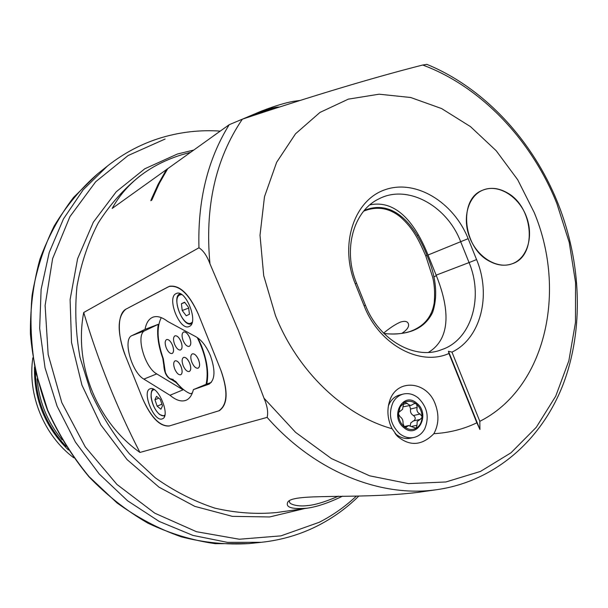 <?xml version="1.0" encoding="UTF-8"?>
<svg xmlns="http://www.w3.org/2000/svg" width="608" height="608" viewBox="0 0 608 608"><rect width="100%" height="100%" fill="white"/><g stroke="black" fill="none" stroke-linecap="round" stroke-linejoin="round"><path stroke-width="0.91" d="M435.267 404.115C439.227 414.778 438.763 424.635 433.876 433.686C421.975 445.672 409.868 446.568 397.556 436.377L392.107 428.739L390.594 425.456C387.471 417.324 387.091 409.366 389.454 401.569C396.028 378.244 426.816 380.456 435.267 404.115M476.573 259.586C491.568 295.237 480.799 338.451 451.957 352.116L448.453 351.264L448.947 353.484C419.877 366.639 378.982 344.569 364.139 305.87L355.216 283.7C339.218 244.598 354.038 200.252 384.841 189.81C415.424 178.775 453.614 201.985 468.145 238.663L476.573 259.586L469.072 262.572L460.659 241.68C446.895 205.542 407.299 183.897 378.982 198.854C353.484 210.702 342.517 249.751 356.554 283.199L365.423 305.239C378.343 338.732 412.718 359.237 439.181 350.573L444.843 348.468C472.401 336.68 483.2 296.073 469.072 262.572L436.149 275.158C448.848 306.485 452.162 337.98 428.427 352.397M483.55 189.848L482.144 190.426C467.78 196.741 461.958 218.85 469.976 238.199C477.789 257.625 497.428 269.344 512.103 263.804L513.175 263.386C528.101 257.192 533.892 234.87 525.996 215.589C518.312 196.217 498.636 184.064 483.55 189.848M289.355 501.19L289.628 502.208C289.514 504.192 297.624 506.76 306.47 505.696C314.344 505.187 324.991 502.018 338.398 496.181M167.922 168.553L166.706 169.328L165.391 171.41L158.065 184.429L151.757 198.307L150.807 200.693L151.833 200.078L159.083 183.814L167.717 168.697L229.216 124.693C207.716 159.349 197.623 200.382 198.953 247.783C203.285 250.466 206.948 255.793 209.958 263.773L238.344 330.38L263.978 398.149C267.33 406 268.379 412.414 267.125 417.392C315.02 471.975 381.398 498.104 437.638 489.562L417.81 492.389C355.406 499.86 289.659 492.343 287.5 502.9L287.508 502.9C285.98 507.566 292.509 509.329 307.078 508.197L276.822 512.514C256.47 514.459 235.813 513 214.844 508.128C194.036 501.288 174.169 491.18 155.245 477.797L129.375 453.781C113.924 435.244 101.11 414.785 90.942 392.403L80.036 357.504C75.719 333.518 74.693 309.829 76.965 286.421C81.084 263.614 88.168 242.478 98.207 223.014C109.759 204.85 123.47 189.324 139.354 176.449L142.196 174.352M166.584 169.51L112.191 208.43C119.487 195.138 129.519 183.753 142.31 174.276C153.801 165.84 167.063 159.304 182.088 154.66L190.669 152.274M433.876 433.686C449.213 432.812 463.539 429.187 476.854 422.803L479.948 429.506L479.818 421.321C545.726 388.155 567.249 291.217 534.128 212.344L517.682 179.725L496.196 150.738L470.501 126.639L441.606 108.566L410.696 97.5L379.111 94.194L348.338 99.142L319.96 112.434L295.556 133.768L276.632 162.313L264.48 196.749L260.011 235.25L263.705 275.644L275.447 315.514C297.578 371.397 343.961 415.416 392.107 428.739M229.216 124.693L242.356 119.176C313.85 95.448 373.973 77.398 422.72 65.018L426.892 64.372C484.348 87.932 532.798 140.615 557.81 202.981C581.453 262.208 584.151 329.148 563.092 384.507C541.766 439.5 495.778 480.905 437.638 489.562M198.953 247.783L83.722 312.497C73.69 364.276 96.824 421.99 139.916 452.436L267.125 417.392M342.532 496.174C328.768 502.846 316.95 506.852 307.078 508.197M125.324 355.551C116.941 332.15 117.116 316.7 125.848 309.198L169.427 286.322C179.489 284.688 189.042 293.77 198.086 313.561L221.114 370.857C228.334 391.605 227.704 404.882 219.222 410.696L169.146 426.01C159.896 426.649 151.134 417.719 142.865 399.228L125.324 355.551M369.869 204.866C396.652 199.401 415.56 223.904 428.032 255.01L436.149 275.158M476.854 422.803L448.947 353.484M479.818 421.321L451.957 352.116M167.671 168.629L160.178 181.526L151.764 200.04L150.807 200.693M479.948 429.506L448.453 351.264M83.722 312.497C98.101 360.909 116.835 407.558 139.916 452.436M162.161 418.897L162.427 418.798C170.871 416.115 158.012 384.902 150.077 388.816L149.994 388.846C141.596 391.514 154.037 422.248 162.161 418.897M189.217 326.466C199.105 323.091 185.926 288.975 176.457 293.459L176.031 293.649C166.44 297.654 179.626 331.018 189.027 326.542L189.217 326.466M169.982 395.268L183.061 389.827L176.031 382.516L171.828 379.795C166.888 377.826 164.206 372.924 163.788 365.089L162.769 358.264C158.171 345.314 156.674 333.997 158.285 324.315L145.031 329.369L131.928 335.616C122.428 339.066 131.685 372.446 143.868 379.111L169.982 395.268C176.077 400.368 181.45 402.025 186.101 400.239C189.612 398.704 192.037 395.17 193.359 389.629L208.985 384.165C215.095 380.015 215.574 370.523 210.421 355.695C206.53 346.492 201.788 340.229 196.186 336.9L167.565 321.366C161.986 317.087 157.115 315.696 152.942 317.178C148.869 318.82 146.232 322.886 145.031 329.369M197.957 338.025L201.453 345.724C207.206 360.696 208.97 373.464 206.758 384.028L211.272 382.447M168.074 286.953L126.145 309.039C117.154 313.378 117.154 335.738 125.605 356.258L142.584 398.521C151.042 417.438 160.003 426.565 169.465 425.912L218.865 410.803C227.536 404.86 228.175 391.278 220.795 370.067L198.406 314.359C189.156 294.112 179.383 284.825 169.108 286.497L168.074 286.953M158.285 324.315L144.978 330.63C135.326 334.134 144.453 367.354 156.742 373.905L183.061 389.827M206.758 384.028L193.359 389.629M180.751 374.741L180.713 374.756C182.438 373.578 182.544 370.85 181.047 366.571C179.147 362.406 177.164 360.498 175.089 360.84C173.356 362.026 173.242 364.762 174.747 369.033C176.639 373.198 178.63 375.106 180.713 374.756L180.751 374.741C182.468 373.563 182.582 370.834 181.078 366.556C179.178 362.391 177.194 360.483 175.119 360.833L175.119 360.833M189.666 363.189C187.743 358.971 185.714 357.048 183.586 357.405C181.807 358.621 181.678 361.388 183.198 365.727C185.121 369.945 187.15 371.868 189.293 371.503C191.056 370.302 191.186 367.528 189.666 363.189M189.293 371.503L189.324 371.496C191.094 370.287 191.216 367.513 189.696 363.174C187.773 358.956 185.744 357.033 183.616 357.39L183.586 357.405M198.52 359.723C196.566 355.444 194.492 353.499 192.31 353.871C190.479 355.118 190.334 357.93 191.877 362.322C193.823 366.601 195.898 368.547 198.094 368.167C199.91 366.936 200.055 364.116 198.52 359.723M198.109 368.159L198.132 368.152C199.948 366.92 200.085 364.101 198.558 359.708C196.597 355.437 194.53 353.484 192.341 353.864L192.341 353.864M189.704 337.774C187.788 333.572 185.752 331.656 183.608 332.014C181.739 333.268 181.587 336.125 183.145 340.602C185.052 344.804 187.089 346.727 189.255 346.362C191.11 345.116 191.254 342.251 189.704 337.774M189.27 346.355L189.286 346.347C191.14 345.101 191.292 342.243 189.734 337.759C187.819 333.564 185.79 331.641 183.639 331.998L183.639 331.998M172.11 353.522L172.148 353.514C173.896 352.321 174.017 349.547 172.497 345.192C170.605 341.111 168.652 339.226 166.607 339.56C164.844 340.761 164.722 343.535 166.25 347.882C168.104 351.979 170.058 353.856 172.11 353.522C173.865 352.336 173.979 349.562 172.467 345.207C170.635 341.096 168.682 339.218 166.645 339.545L166.622 339.553M180.599 349.98L180.568 349.988C182.37 348.772 182.506 345.952 180.964 341.544C179.079 337.394 177.088 335.494 174.998 335.836C173.181 337.06 173.044 339.88 174.587 344.288C176.464 348.437 178.463 350.337 180.568 349.988L180.599 349.98C182.408 348.756 182.537 345.944 181.002 341.529C179.109 337.379 177.126 335.479 175.028 335.821L175.028 335.821M161.272 317.627C156.446 327.332 157.122 341.035 163.309 358.735L165.368 372.385C167.322 376.77 169.442 378.989 171.737 379.042L175.818 381.596C180.675 387.744 185.539 391.772 190.403 393.703L192.326 393.042M206.089 384.309C208.947 371.093 206.006 355.513 197.273 337.554M154.941 399.752L156.484 396.325L160.269 399.35L162.488 405.825L160.915 409.222L157.145 406.174L154.941 399.752L158.779 398.156M161.926 404.176L157.145 406.174M182.233 310.513L181.404 303.742L184.574 302.191L188.609 307.466L189.43 314.275L186.238 315.772L182.233 310.513L188.678 308.066M184.786 302.472L181.404 303.742M364.283 210.444C392.426 198.71 414.694 223.774 427.021 255.398C436.225 277.012 438.087 296.02 432.607 312.436C424.627 328.753 408.439 335.798 384.051 333.579M383.868 333.397C392.912 334.681 401.584 334.058 409.883 331.52C423.89 326.526 432.007 316.905 434.234 302.647C435.047 292.319 434.439 283.602 432.425 276.496L425.767 255.907C418.79 239.985 413.387 228.54 400.49 217.048C389.219 207.883 376.96 205.899 363.721 211.113M401.706 333.435C407.109 329.893 409.336 326.663 408.378 323.752C407.52 321.351 404.951 320.766 400.664 322.004C395.778 324.056 390.085 327.758 383.587 333.116M263.059 111.826L275.226 108.171M252.791 115.725L262.413 111.348C270.347 108.361 275.986 106.932 279.315 107.054M275.91 108.178L275.895 108.125C273.007 108.292 268.782 109.478 263.218 111.682L256.72 114.433M295.047 101.141L293.52 101.354C285.623 102.668 274.9 105.929 261.334 111.127L242.448 119.145M221.297 130.355L215.194 134.68M211.668 137.248L215.209 134.718M215.179 134.649L212.686 136.519M413.425 420.941L410.803 422.887L410.233 425.615M398.445 414.025C398.628 419.239 400.558 423.464 404.236 426.71L406.022 427.242L408.629 425.57L416.077 428.29L416.997 425.235L417.194 421.458L420.204 419.421L422.043 417.286L422.043 416.571C421.861 411.631 420.06 407.558 416.655 404.35L415.933 403.742C412.3 401.075 408.629 400.55 404.92 402.169L400.14 406.866L398.445 414.025L400.049 416.708C402.26 418.167 403.241 420.379 402.998 423.35L404.236 426.71C408.173 429.75 412.125 430.274 416.077 428.29C419.771 426.048 421.762 422.378 422.043 417.286M404.176 402.564L403.621 403.233L402.58 409.328L398.742 412.308L398.453 413.311M424.764 428.784C429.446 417.293 427.31 407.048 418.365 398.042C413.577 394.166 408.515 392.852 403.188 394.083C398.848 395.276 395.466 398.042 393.026 402.382C388.147 413.98 390.283 424.354 399.433 433.496C403.963 437.099 408.728 438.436 413.744 437.509C418.524 436.422 422.195 433.512 424.764 428.784M403.78 427.561C417.574 439.713 430.95 414.17 416.761 403.218C403.203 390.898 389.348 416.396 403.78 427.561M403.188 394.083L399.722 394.98C395.39 396.165 392.008 398.924 389.576 403.248L388.413 405.779M395.01 433.42C399.73 437.608 404.799 439.212 410.218 438.231L413.744 437.509M415.933 403.742L414.344 403.522L411.335 405.247L409.982 405.308L404.92 402.169M422.043 416.571L420.098 414.01C417.369 412.688 416.389 410.499 417.172 407.428L416.655 404.35M403.271 406.782L411.335 405.247M409.564 405.68L410.575 409.009C410.073 411.988 411.038 414.162 413.486 415.538C415.674 417.384 415.781 419.148 413.805 420.85M417.134 235.357L418.418 234.969M436.339 275.644L433.831 276.959M489.691 261.334C497.473 265.468 504.944 266.289 512.103 263.804C537.632 255.991 533.657 206.522 506.852 192.599C498.264 187.811 490.025 187.089 482.144 190.426C458.105 199.416 463.022 248.254 489.691 261.334M66.09 446.409C46.147 425.342 35.902 400.3 35.363 371.298M304.714 508.531L269.618 516.96L232.362 516.359L194.818 506.373L159.022 487.183L127.049 459.564L100.829 424.901L81.943 385.122L71.524 342.517L70.102 299.569L77.604 258.719L93.358 222.171L116.257 191.74L144.826 168.758L177.392 154.029L193.792 150.039M356.326 496.136C345.215 506.608 332.834 515.333 319.192 522.31L280.926 535.868L239.309 539.235L196.468 531.704L154.835 513.213L116.941 484.439L85.242 446.85L61.811 402.625L48.169 354.502L45.106 305.497L52.615 258.636L69.928 216.638L95.692 181.746L128.09 155.557L165.11 139.027M62.107 439.85C47.432 422.081 39.102 401.721 37.118 378.769M263.978 398.149L295.572 432.341L331.436 458.584L369.687 475.836L408.432 483.611L445.892 481.969L480.495 471.413L510.948 452.831L536.264 427.325L555.72 396.18L568.86 360.749L575.487 322.415L575.556 282.53L569.232 242.425L556.799 203.376C531.384 139.908 481.186 86.731 422.72 65.018M242.356 119.176C215.468 158.84 204.668 207.039 209.958 263.773M68.408 450.004C45.235 427.226 33.934 399.593 34.496 367.11M248.946 543.598C226.647 544.935 204.128 542.686 181.374 536.856C158.84 528.96 137.37 517.644 116.972 502.892L89.095 476.642C72.466 456.486 58.657 434.31 47.675 410.104L35.834 372.37C31.076 346.438 29.822 320.758 32.072 295.344C36.282 270.53 43.662 247.403 54.203 225.978C66.348 205.876 80.841 188.488 97.675 173.812L73.598 197.372C59.561 215.734 48.344 236.352 39.93 259.228C33.349 283.085 30.172 307.937 30.4 333.792C32.657 359.799 38.342 385.259 47.454 410.187C58.421 434.363 72.215 456.509 88.836 476.642C106.788 495.246 126.479 510.743 147.888 523.146C169.921 533.573 192.379 540.413 215.262 543.674L248.946 543.598L261.402 542.298L227.407 542.351L192.934 535.405L159.228 521.444L127.574 500.779L99.256 474.027L75.438 442.115L57.114 406.235L45.038 367.81L39.664 328.35L41.116 289.416L49.21 252.495L63.468 218.918L83.19 189.795L107.479 166.007L97.675 173.812M428.032 255.01L468.145 238.663M356.554 283.199L355.216 283.7M365.423 305.239L364.139 305.87M144.978 330.63L131.928 335.616M156.742 373.905L143.868 379.111M209.281 384.028L208.65 384.286M164.32 364.876L163.788 365.089M176.419 382.356L176.031 382.516M173.105 379.27L171.828 379.795M154.356 389.736C147.942 389.447 152 408.644 159.463 414.208C161.675 415.956 163.476 416.244 164.867 415.066M181.739 294.606L179.763 294.948C171.395 298.422 183.038 327.408 191.049 323.046L192.227 322.179M180.143 293.915L180.074 293.945C171.114 295.655 182.347 328.312 191.718 323.692M427.021 255.398L425.767 255.907M403.248 404.282L407.238 403.294M410.575 409.009L417.172 407.428M413.486 415.538L420.098 414.01M411.829 426.368L416.997 425.235M404.852 427.097L406.965 426.634M395.656 434.256L397.556 436.377M261.402 542.298C281.618 540.102 300.504 534.531 318.052 525.578C333.169 517.818 346.742 507.999 358.766 496.113M220.164 131.092C200.45 129.778 181.085 131.906 162.07 137.476C142.356 143.336 124.154 152.851 107.479 166.007M289.628 502.208L289.446 501.775M73.75 457.794C43.92 435.412 27.254 394.676 32.847 357.808M388.664 404.525L389.454 401.569M170.255 286.079L169.108 286.497M219.929 410.339L218.865 410.803M153.368 389.173C151.704 389.53 150.944 392.228 151.088 397.275C152.266 404.54 155.108 410.294 159.623 414.542L164.563 416.168M293.52 101.354L300.139 100.426M413.174 420.987L419.763 419.505M399.699 411.342L400.406 411.175M404.084 426.58L408.629 425.57"/></g></svg>
